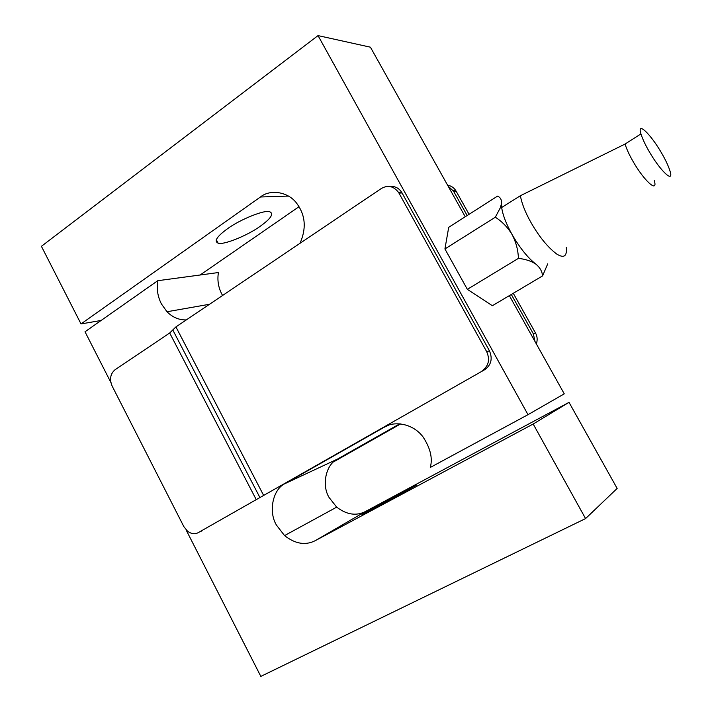 <?xml version="1.0" encoding="UTF-8"?>
<svg xmlns="http://www.w3.org/2000/svg" width="712" height="712" viewBox="0 0 712 712"><rect width="100%" height="100%" fill="white"/><g stroke="black" fill="none" stroke-linecap="round" stroke-linejoin="round"><path stroke-width="1.07" d="M389.437 186.419C394.715 185.948 398.8 187.924 401.693 192.338L402.066 192.979L398.951 193.085L398.569 192.445C393.736 186.197 388.067 184.835 381.561 188.36L175.926 326.906L169.687 332.993L114.961 369.813C110.333 373.853 109.381 379.256 112.122 386.02L183.856 526.631L187.567 531.259C191.421 533.982 194.972 534.445 198.221 532.647L484.845 369.617L198.221 532.647M482.166 370.747C488.61 366.03 490.132 359.702 486.75 351.79L489.411 350.758L402.066 192.979M489.411 350.758C492.775 358.634 491.253 364.918 484.845 369.617M486.75 351.79L398.951 193.085M202.003 530.841L200.962 531.339M501.551 203.267L501.684 207.655C502.823 215.184 506.285 224.129 512.062 234.506C519.885 247.99 527.823 257.86 535.878 264.134C531.455 261.135 525.643 259.204 518.452 258.34C518.087 249.876 515.951 241.938 512.062 234.506C507.745 227.368 502.156 221.601 495.321 217.213L500.447 207.557L501.551 203.267C501.702 199.716 500.376 197.331 497.563 196.12L448.711 227.297L444.929 248.942L467.348 289.348L492.366 305.715L542.571 275.909C542.135 271.343 539.91 267.418 535.878 264.134M501.666 207.495L520.383 195.729C521.86 203.757 525.438 212.755 531.107 222.731C539.278 236.882 547.795 247.313 556.668 254.006C563.966 258.536 567.179 256.32 566.298 247.349M640.942 133.892C642.58 139.054 645.392 145.052 649.397 151.896C660.505 171.183 674.362 184.105 669.974 170.933C668.301 165.682 665.453 159.639 661.439 152.813C650.804 134.328 636.653 120.47 640.942 133.892L625.074 144.047C626.64 149.209 629.381 155.145 633.288 161.838C644.2 180.919 658.28 193.602 654.284 180.625M547.733 263.832L542.571 275.909M518.452 258.34L467.348 289.348M495.321 217.213L444.929 248.942M534.988 341.493L533.332 333.803L535.486 332.976L513.281 293.3M469.066 214.312L456.098 191.145L453.571 191.234L448.124 186.144M535.486 332.976C537.355 336.278 537.649 339.944 536.367 343.958M333.688 461.812L400.625 423.925M447.599 185.2C451.203 185.85 453.918 187.639 455.751 190.567L456.098 191.145M533.332 333.803L511.323 294.465M467.161 215.522L453.571 191.234M400.18 423.88L334.747 460.922M402.44 492.143L361.999 514.607L375.696 507.772L416.627 485.05L402.44 492.143M227.342 228.855C216.893 236.482 213.822 241.243 218.13 243.148C222.883 245.417 247.295 235.69 260.076 226.38C270.88 218.637 274.084 213.751 269.688 211.731C265.22 209.435 240.069 219.385 227.342 228.855M186.055 529.835L260.832 676.4L585.567 518.585L533.181 424.014L569.022 402.36L365.381 511.554C356.223 516.182 346.655 514.714 336.687 507.14L329.113 497.528C321.415 485.166 325.909 464.277 337.533 459.062L399.726 423.836M533.181 424.014L315.122 540.728C305.395 545.623 295.204 543.915 284.551 535.593L276.443 525.1C268.193 511.634 272.847 489.073 285.183 483.537L384.204 427.236C392.641 421.353 411.705 422.225 422.857 436.678C430.377 447.982 432.852 458.243 430.279 467.464L528.001 414.669L564.26 393.843L509.347 295.631M186.313 319.911C179.024 320.089 172.589 317.365 167.008 311.749L161.384 303.89C157.681 296.539 156.471 288.814 157.735 280.715L218.424 272.536C217.178 280.021 218.281 287.159 221.735 293.94L222.589 295.462M528.001 414.669L318.033 35.6L41.412 246.308L81.017 323.933L101.122 320.462M81.017 323.933L260.45 196.993C270.32 188.805 289.125 191.75 297.376 204.273C305.519 215.789 306.4 228.81 300.001 243.308M200.134 275.001L299.013 206.703M157.735 280.715L85.013 331.774L110.832 382.388M585.567 518.585L617.153 488.432L569.022 402.36M318.033 35.6L370.427 47.188L465.239 216.751M263.502 495.16L175.926 326.906M259.853 497.412L172.793 329.968M256.249 499.646L169.687 332.993M285.183 483.537L337.533 459.062M260.45 196.993L288.44 196.076M315.122 540.728L365.381 511.554M384.204 427.236L388.743 425.189M398.569 192.445L401.693 192.338M625.074 144.047L520.383 195.729M501.684 207.655L500.447 207.557M453.224 190.647L455.751 190.567M216.288 239.668L218.13 243.148M209.55 304.255L167.008 311.749M336.687 507.14L284.551 535.593M261.411 196.343L261.74 196.948"/></g></svg>

